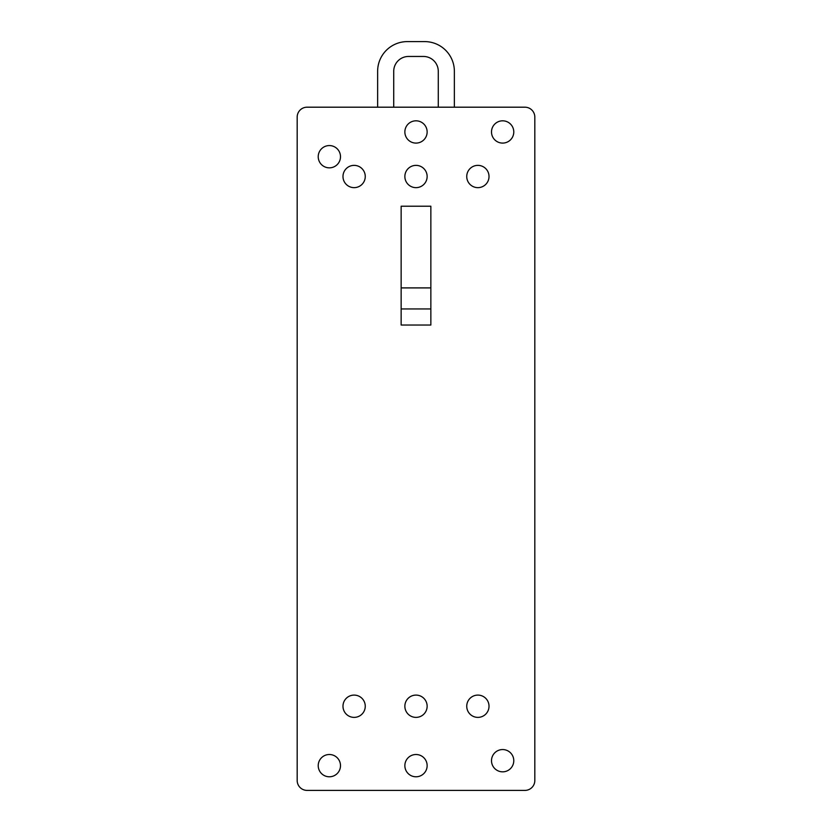 <?xml version="1.0" encoding="UTF-8"?>
<svg xmlns="http://www.w3.org/2000/svg" width="832" height="832" viewBox="0 0 832 832"><rect width="100%" height="100%" fill="white"/><g stroke="black" fill="none" stroke-linecap="round" stroke-linejoin="round"><path stroke-width="1.25" d="M393.723 107.193L393.723 71.302A14.851 14.851 0 0 1 408.574 56.451L423.426 56.451A14.851 14.851 0 0 1 438.277 71.302L438.277 107.193M454.366 107.193L454.366 71.302A29.702 29.702 0 0 0 424.663 41.6L407.337 41.6A29.702 29.702 0 0 0 377.634 71.302L377.634 107.193M534.82 117.104L534.82 780.499A9.901 9.901 0 0 1 524.919 790.4L307.081 790.4A9.901 9.901 0 0 1 297.18 780.499L297.18 117.104A9.901 9.901 0 0 1 307.081 107.193L524.919 107.193A9.901 9.901 0 0 1 534.82 117.104M401.149 287.903L430.851 287.903M401.149 325.031L430.851 325.031L430.851 206.211L401.149 206.211L401.149 325.031M401.149 308.942L430.851 308.942M318.219 765.648A11.138 11.138 0 0 1 329.358 754.51A11.138 11.138 0 0 1 340.496 765.648A11.138 11.138 0 0 1 329.358 776.786A11.138 11.138 0 0 1 318.219 765.648M404.862 765.648A11.138 11.138 0 0 1 416 754.51A11.138 11.138 0 0 1 427.138 765.648A11.138 11.138 0 0 1 416 776.786A11.138 11.138 0 0 1 404.862 765.648M491.504 760.698A11.138 11.138 0 0 1 502.642 749.559A11.138 11.138 0 0 1 513.781 760.698A11.138 11.138 0 0 1 502.642 771.836A11.138 11.138 0 0 1 491.504 760.698M466.742 706.233A11.138 11.138 0 0 1 477.88 695.094A11.138 11.138 0 0 1 489.018 706.233A11.138 11.138 0 0 1 477.88 717.382A11.138 11.138 0 0 1 466.742 706.233M404.862 706.233A11.138 11.138 0 0 1 416 695.094A11.138 11.138 0 0 1 427.138 706.233A11.138 11.138 0 0 1 416 717.382A11.138 11.138 0 0 1 404.862 706.233M342.982 706.233A11.138 11.138 0 0 1 354.12 695.094A11.138 11.138 0 0 1 365.258 706.233A11.138 11.138 0 0 1 354.12 717.382A11.138 11.138 0 0 1 342.982 706.233M318.219 156.707A11.138 11.138 0 0 1 329.358 145.569A11.138 11.138 0 0 1 340.496 156.707A11.138 11.138 0 0 1 329.358 167.846A11.138 11.138 0 0 1 318.219 156.707M404.862 176.509A11.138 11.138 0 0 1 416 165.37A11.138 11.138 0 0 1 427.138 176.509A11.138 11.138 0 0 1 416 187.647A11.138 11.138 0 0 1 404.862 176.509M466.742 176.509A11.138 11.138 0 0 1 477.88 165.37A11.138 11.138 0 0 1 489.018 176.509A11.138 11.138 0 0 1 477.88 187.647A11.138 11.138 0 0 1 466.742 176.509M342.982 176.509A11.138 11.138 0 0 1 354.12 165.37A11.138 11.138 0 0 1 365.258 176.509A11.138 11.138 0 0 1 354.12 187.647A11.138 11.138 0 0 1 342.982 176.509M404.862 131.955A11.138 11.138 0 0 1 416 120.817A11.138 11.138 0 0 1 427.138 131.955A11.138 11.138 0 0 1 416 143.094A11.138 11.138 0 0 1 404.862 131.955M491.504 131.955A11.138 11.138 0 0 1 502.642 120.817A11.138 11.138 0 0 1 513.781 131.955A11.138 11.138 0 0 1 502.642 143.094A11.138 11.138 0 0 1 491.504 131.955"/></g></svg>
